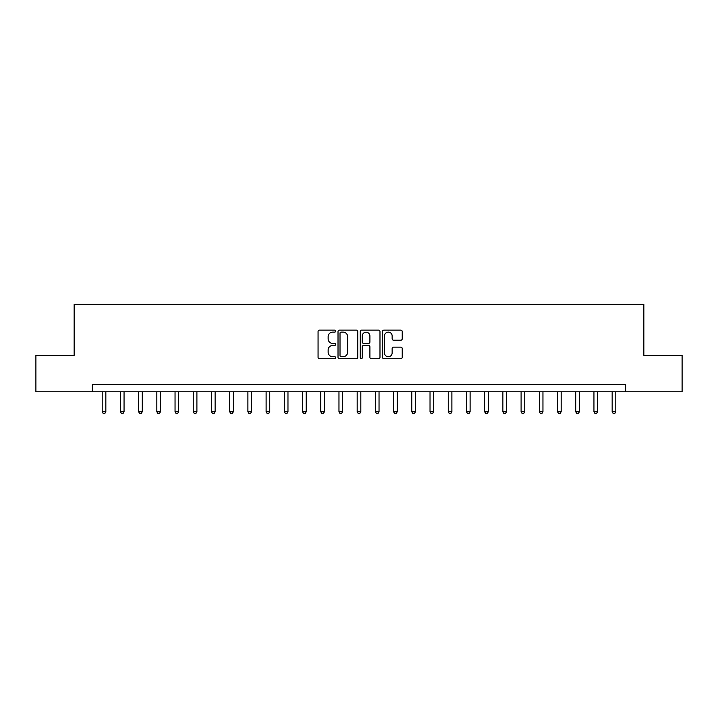 <?xml version="1.0" encoding="UTF-8"?>
<svg xmlns="http://www.w3.org/2000/svg" width="718" height="718" viewBox="0 0 718 718"><rect width="100%" height="100%" fill="white"/><g stroke="black" fill="none" stroke-linecap="round" stroke-linejoin="round"><path stroke-width="1.08" d="M335.692 331.133A1.005 1.005 0 0 0 334.687 330.127L319.492 330.127A1.427 1.427 0 0 0 318.065 331.554L318.065 357.304A1.427 1.427 0 0 0 319.492 358.731L334.687 358.731A1.005 1.005 0 0 0 335.692 357.735A1.005 1.005 0 0 0 334.687 356.729L332.721 356.729A4.577 4.577 0 0 1 328.144 352.152L328.144 350.007A4.577 4.577 0 0 1 332.721 345.43L334.687 345.43A1.005 1.005 0 0 0 335.692 344.434A1.005 1.005 0 0 0 334.687 343.428L332.721 343.428A4.577 4.577 0 0 1 328.144 338.851L328.144 336.706A4.577 4.577 0 0 1 332.721 332.129L334.687 332.129A1.005 1.005 0 0 0 335.692 331.133M400.797 340.206A1.427 1.427 0 0 0 402.224 338.779L402.224 331.554A1.427 1.427 0 0 0 400.797 330.127L383.924 330.127A1.427 1.427 0 0 0 382.488 331.554L382.488 357.304A1.427 1.427 0 0 0 383.924 358.731L400.797 358.731A1.427 1.427 0 0 0 402.224 357.304L402.224 348.58A1.427 1.427 0 0 0 400.797 347.144L393.572 347.144A1.427 1.427 0 0 0 392.145 348.58L392.145 352.906A3.823 3.823 0 0 1 388.321 356.729A3.823 3.823 0 0 1 384.489 352.906L384.489 335.952A3.823 3.823 0 0 1 388.321 332.129A3.823 3.823 0 0 1 392.145 335.952L392.145 338.779A1.427 1.427 0 0 0 393.572 340.206L400.797 340.206M92.362 391.786L35.9 391.786L35.9 355.356L74.151 355.356L74.151 304.36L643.849 304.36L643.849 355.356L682.1 355.356L682.1 391.786L625.638 391.786L625.638 384.498L92.362 384.498L92.362 391.786L625.638 391.786M357.752 331.554A1.427 1.427 0 0 0 356.316 330.127L339.443 330.127A1.427 1.427 0 0 0 338.016 331.554L338.016 357.304A1.427 1.427 0 0 0 339.443 358.731L356.316 358.731A1.427 1.427 0 0 0 357.752 357.304L357.752 331.554M361.684 330.127L378.557 330.127A1.427 1.427 0 0 1 379.984 331.554L379.984 357.304A1.427 1.427 0 0 1 378.557 358.731L371.332 358.731A1.427 1.427 0 0 1 369.905 357.304L369.905 346.857A1.427 1.427 0 0 0 368.478 345.43L363.685 345.43A1.427 1.427 0 0 0 362.258 346.857L362.258 357.735A1.005 1.005 0 0 1 361.253 358.731A1.005 1.005 0 0 1 360.248 357.735L360.248 331.554A1.427 1.427 0 0 1 361.684 330.127M341.014 332.129A1.005 1.005 0 0 0 340.018 333.134L340.018 355.724A1.005 1.005 0 0 0 341.014 356.729L343.087 356.729A4.577 4.577 0 0 0 347.665 352.152L347.665 336.706A4.577 4.577 0 0 0 343.087 332.129L341.014 332.129M369.905 336.024A3.823 3.823 0 0 0 366.081 332.201A3.823 3.823 0 0 0 362.258 336.024L362.258 342.001A1.427 1.427 0 0 0 363.685 343.428L368.478 343.428A1.427 1.427 0 0 0 369.905 342.001L369.905 336.024M102.198 391.786L102.198 411.746L105.842 411.746L105.842 391.786M105.842 411.746L104.747 413.64L103.284 413.64L102.198 411.746M120.409 391.786L120.409 411.746L124.052 411.746L124.052 391.786M124.052 411.746L122.957 413.64L121.504 413.64L120.409 411.746M138.619 391.786L138.619 411.746L142.263 411.746L142.263 391.786M142.263 411.746L141.168 413.64L139.714 413.64L138.619 411.746M156.838 391.786L156.838 411.746L160.473 411.746L160.473 391.786M160.473 411.746L159.387 413.64L157.924 413.64L156.838 411.746M175.048 391.786L175.048 411.746L178.692 411.746L178.692 391.786M178.692 411.746L177.597 413.64L176.143 413.64L175.048 411.746M193.259 391.786L193.259 411.746L196.903 411.746L196.903 391.786M196.903 411.746L195.808 413.64L194.354 413.64L193.259 411.746M211.478 391.786L211.478 411.746L215.113 411.746L215.113 391.786M215.113 411.746L214.027 413.64L212.564 413.64L211.478 411.746M229.688 391.786L229.688 411.746L233.332 411.746L233.332 391.786M233.332 411.746L232.237 413.64L230.783 413.64L229.688 411.746M247.898 391.786L247.898 411.746L251.542 411.746L251.542 391.786M251.542 411.746L250.447 413.64L248.993 413.64L247.898 411.746M266.118 391.786L266.118 411.746L269.753 411.746L269.753 391.786M269.753 411.746L268.667 413.64L267.204 413.64L266.118 411.746M284.328 391.786L284.328 411.746L287.972 411.746L287.972 391.786M287.972 411.746L286.877 413.64L285.423 413.64L284.328 411.746M302.538 391.786L302.538 411.746L306.182 411.746L306.182 391.786M306.182 411.746L305.087 413.64L303.633 413.64L302.538 411.746M320.749 391.786L320.749 411.746L324.392 411.746L324.392 391.786M324.392 411.746L323.306 413.64L321.844 413.64L320.749 411.746M338.968 391.786L338.968 411.746L342.612 411.746L342.612 391.786M342.612 411.746L341.517 413.64L340.063 413.64L338.968 411.746M357.178 391.786L357.178 411.746L360.822 411.746L360.822 391.786M360.822 411.746L359.727 413.64L358.273 413.64L357.178 411.746M375.388 391.786L375.388 411.746L379.032 411.746L379.032 391.786M379.032 411.746L377.937 413.64L376.483 413.64L375.388 411.746M393.608 391.786L393.608 411.746L397.251 411.746L397.251 391.786M397.251 411.746L396.156 413.64L394.694 413.64L393.608 411.746M411.818 391.786L411.818 411.746L415.462 411.746L415.462 391.786M415.462 411.746L414.367 413.64L412.913 413.64L411.818 411.746M430.028 391.786L430.028 411.746L433.672 411.746L433.672 391.786M433.672 411.746L432.577 413.64L431.123 413.64L430.028 411.746M448.247 391.786L448.247 411.746L451.882 411.746L451.882 391.786M451.882 411.746L450.796 413.64L449.333 413.64L448.247 411.746M466.458 391.786L466.458 411.746L470.102 411.746L470.102 391.786M470.102 411.746L469.007 413.64L467.553 413.64L466.458 411.746M484.668 391.786L484.668 411.746L488.312 411.746L488.312 391.786M488.312 411.746L487.217 413.64L485.763 413.64L484.668 411.746M502.887 391.786L502.887 411.746L506.522 411.746L506.522 391.786M506.522 411.746L505.436 413.64L503.973 413.64L502.887 411.746M521.097 391.786L521.097 411.746L524.741 411.746L524.741 391.786M524.741 411.746L523.646 413.64L522.192 413.64L521.097 411.746M539.308 391.786L539.308 411.746L542.952 411.746L542.952 391.786M542.952 411.746L541.857 413.64L540.403 413.64L539.308 411.746M557.527 391.786L557.527 411.746L561.162 411.746L561.162 391.786M561.162 411.746L560.076 413.64L558.613 413.64L557.527 411.746M575.737 391.786L575.737 411.746L579.381 411.746L579.381 391.786M579.381 411.746L578.286 413.64L576.832 413.64L575.737 411.746M593.948 391.786L593.948 411.746L597.591 411.746L597.591 391.786M597.591 411.746L596.496 413.64L595.043 413.64L593.948 411.746M612.158 391.786L612.158 411.746L615.802 411.746L615.802 391.786M615.802 411.746L614.716 413.64L613.253 413.64L612.158 411.746"/></g></svg>
